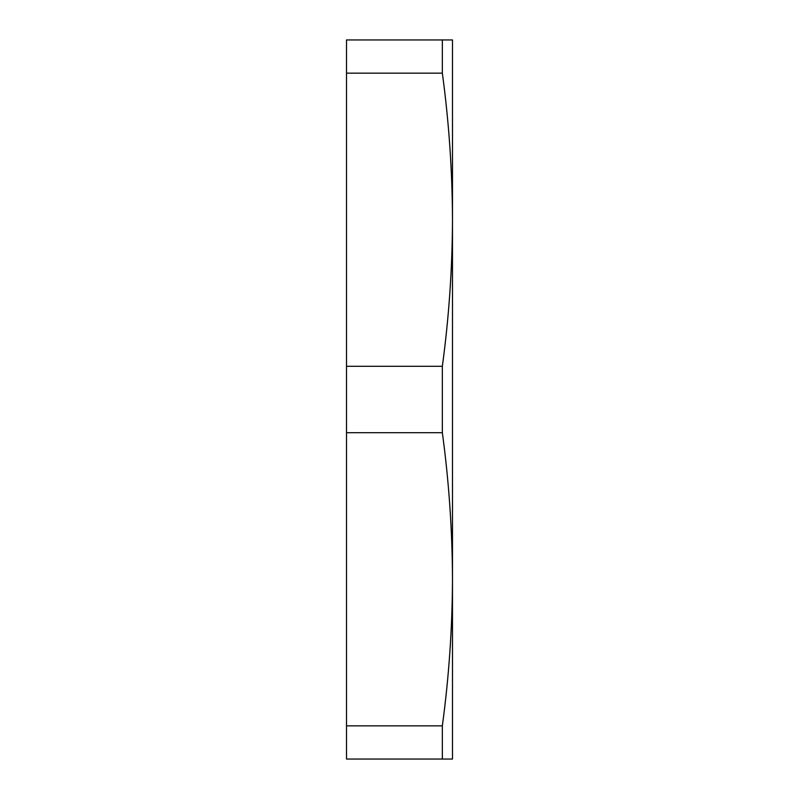 <?xml version="1.0" encoding="UTF-8"?>
<svg xmlns="http://www.w3.org/2000/svg" width="799" height="799" viewBox="0 0 799 799"><rect width="100%" height="100%" fill="white"/><g stroke="black" fill="none" stroke-linecap="round" stroke-linejoin="round"><path stroke-width="1.2" d="M452.484 219.695L452.484 219.725C452.324 170.866 448.948 122.007 442.346 73.138L442.346 39.95L452.484 39.95L452.484 579.275C452.324 530.416 448.948 481.557 442.346 432.688L442.346 366.312C448.948 317.443 452.324 268.584 452.484 219.725M442.346 39.95L346.516 39.95L346.516 432.688L442.346 432.688M346.516 366.312L442.346 366.312M346.516 432.688L346.516 725.862L442.346 725.862C448.948 676.993 452.324 628.134 452.484 579.275L452.484 579.305M346.516 725.862L346.516 759.05L442.346 759.05L442.346 725.862M452.484 579.275L452.484 759.05L442.346 759.05M346.516 73.138L442.346 73.138"/></g></svg>
